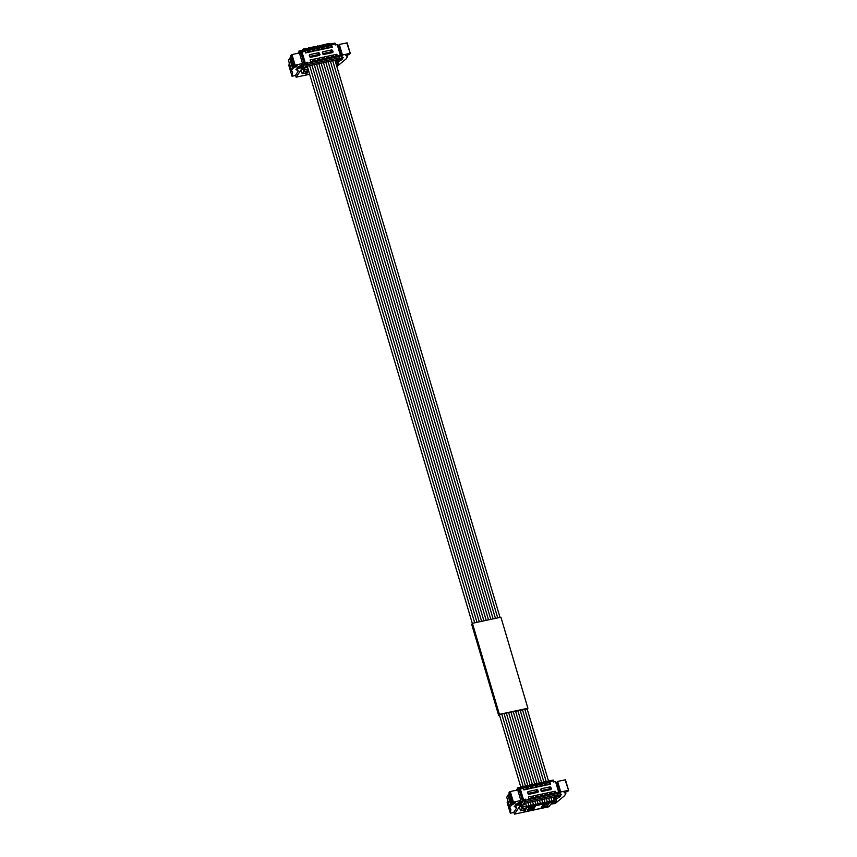 <?xml version="1.0" encoding="UTF-8"?>
<svg xmlns="http://www.w3.org/2000/svg" width="857" height="857" viewBox="0 0 857 857"><rect width="100%" height="100%" fill="white"/><g stroke="black" fill="none" stroke-linecap="round" stroke-linejoin="round"><path stroke-width="1.29" d="M522.631 808.194L520.51 810.786L519.342 806.844L514.468 814.129L548.566 806.694M521.742 805.184L520.295 806.694L519.706 804.712M517.05 789.372L516.032 790.304M555.732 801.627L554.479 803.512L550.858 804.102M513.879 812.125L514.468 814.129L548.448 806.866M520.51 810.786L524.688 809.683L525.78 808.044M521.506 805.237L522.502 805.301M542.406 805.601L546.68 804.691L546.584 803.952M546.68 804.691L542.138 805.998M532.765 806.908L532.604 808.044L528.33 808.954M532.872 807.648L528.587 808.558M533.557 809.04L527.387 810.368L529.176 807.68L535.346 806.362L533.557 809.04L533.333 806.791M522.77 808.687L526.701 808.162L524.42 811.568L525.266 811.708L548.105 806.823L549.444 806.223L551.715 802.805L556.514 800.984L522.77 808.687L521.463 804.712L520.467 806.18L520.017 804.669M525.855 808.022L526.648 807.99M549.155 803.405L547.366 806.094L541.206 807.412L542.995 804.723L549.155 803.405M523.938 809.951L524.398 811.675M556.654 792.511L557.928 794.975L556.654 792.511L558.646 792.093L555.518 781.509L553.515 781.938L553.29 780.116L554.029 781.83M557.928 794.975L555.979 797.899L556.514 800.984M523.145 808.119L522.62 805.034L524.291 804.68L525.309 803.148L555.325 796.731L554.297 798.263L555.979 797.899M517.253 790.047L517.274 787.99L518.26 790.336L520.21 787.422L520.67 788.965M521.784 803.073L523.959 800.052L524.57 802.109L522.62 805.034M509.915 807.358A3.867 0.986 -16.5 0 0 509.829 807.68A3.867 0.986 -16.5 0 0 509.861 807.744L510.751 809.169A11.591 2.946 -16.5 0 1 510.836 809.351A11.591 2.946 -16.5 0 1 510.858 809.726L510.311 813.164L513.611 812.532L516.364 808.408A3.867 0.986 -16.5 0 0 516.439 808.087A3.867 0.986 -16.5 0 0 516.332 807.937L514.221 806.308L515.475 805.644A30.916 7.852 -16.5 0 1 519.663 804.723L520.713 804.916L521.806 803.266L515.196 804.862L519.449 802.12A3.867 0.986 -16.5 0 0 520.199 801.499L520.842 800.524L513.407 802.109L510.279 791.536L509.615 791.836L508.919 792.875L512.058 803.448L515.571 802.805L511.918 804.969L508.79 794.396L506.733 797.171L509.915 807.358L511.029 805.687A3.867 0.986 -16.5 0 1 511.918 804.969M546.841 804.294L547.366 806.094M553.29 780.116L553.226 780.952L522.042 787.626L520.21 787.422M558.646 792.093L557.896 795.028M518.121 791.343L520.338 789.04L523.466 799.613L525.47 799.185L525.759 800.17L524.57 802.109M553.901 797.074L554.297 798.263M556.547 785.001A30.916 7.852 163.5 0 0 557.275 784.83L557.478 784.776M568.566 790.379L565.47 779.838L557.596 781.413L556.954 782.387A3.867 0.986 163.5 0 0 556.868 782.709L560.007 793.282M564.142 792.468L564.817 792.157L564.163 792.532L565.706 793.464L564.667 795.639L555.132 803.555L552.004 803.909M565.288 792.061L565.781 793.968M561.656 794.739L560.103 793.432L560.735 791.986L568.17 790.4L567.902 791.504L564.817 792.157M565.031 779.827L568.587 790.465M560.103 793.432L556.954 782.387M561.624 794.696L556.225 796.324M555.775 796.999L560.307 796.089M559.921 796.132L560.424 796.485L556.279 798.981M525.47 799.185L523.959 800.052M523.466 799.613L522.824 800.588L519.685 790.015M520.992 803.105L519.995 802.923L522.824 800.588M522.042 787.626L522.331 788.611L520.338 789.04M553.204 780.084L520.852 787.047M512.058 803.448L513.407 802.109M510.311 813.143L507.173 802.57L507.58 800.074M510.279 791.536L517.714 789.95L520.842 800.524M528.93 798.735L528.394 796.935L532.09 796.153L532.625 797.942L528.93 798.735M527.034 787.326L527.558 789.115L523.863 789.908L523.327 788.108L527.034 787.326L525.545 789.543M533.536 797.749L533 795.949L536.696 795.167L537.232 796.956L533.536 797.749M531.64 786.34L532.165 788.129L528.469 788.922L527.933 787.122L531.64 786.34L530.151 788.558M538.132 796.764L537.607 794.975L541.303 794.182L541.838 795.971L538.132 796.764M536.246 785.355L536.771 787.144L533.075 787.937L532.54 786.148L536.246 785.355L534.757 787.572M542.738 795.778L542.213 793.989L545.909 793.196L546.445 794.985L542.738 795.778M540.842 784.369L541.378 786.158L537.682 786.951L537.146 785.162L540.842 784.369L539.364 786.587M547.344 794.793L546.82 793.004L550.515 792.211L551.051 794L547.344 794.793M545.448 783.384L545.984 785.173L542.288 785.965L541.753 784.176L545.448 783.384L543.97 785.601M541.056 790.99L541.088 788.783L550.151 786.844L551.405 788.772L550.955 789.554L541.892 791.493L541.056 790.99M540.628 789.554L541.088 788.783L540.638 789.608M550.762 789.597L551.405 788.772L550.955 789.554M527.998 793.786L528.03 791.579L537.093 789.64L538.357 791.568L537.896 792.339L528.833 794.278L527.998 793.786M527.58 792.35L528.03 791.579L527.591 792.393M537.703 792.382L538.357 791.568L537.896 792.339M550.055 782.398L550.59 784.187L546.895 784.98L546.359 783.191L550.055 782.398L548.576 784.616M551.951 793.807L551.426 792.018L555.122 791.225L555.647 793.014L551.951 793.807M554.725 796.089L555.325 796.731L554.725 796.089M557.596 781.413L560.735 791.986M530.612 798.37L532.09 796.153M535.218 797.385L536.696 795.167M539.824 796.399L541.303 794.182M544.431 795.414L545.909 793.196M549.037 794.428L550.515 792.211M540.96 790.657L549.026 788.933L550.151 786.844M549.68 789.822L549.026 788.933M536.621 792.618L535.979 791.718L527.901 793.443M553.633 793.443L555.122 791.225M304.321 71.217L302.2 73.809L301.032 69.867L296.168 77.162L309.656 74.28L296.158 77.173L295.579 75.159M303.432 68.217L301.996 69.728L301.407 67.746M298.75 52.395L297.733 53.327M337.433 64.661L336.651 65.839M302.2 73.809L306.388 72.706L307.481 71.067M303.207 68.26L304.203 68.324M308.499 70.37L304.471 71.709L308.402 71.185L306.099 74.698L309.623 74.163M339.629 58.008L338.354 55.544L339.629 58.008L337.679 60.933L338.204 64.007L336.362 64.886M307.556 71.056L308.349 71.024M305.638 72.974L306.099 74.698M304.471 71.709L303.164 67.746L302.167 69.213L301.718 67.692M338.354 55.544L340.347 55.116L337.208 44.543L335.216 44.971L334.991 43.139L335.73 44.864M304.846 71.152L304.31 68.067L305.992 67.703L307.01 66.171L337.026 59.754L335.998 61.286L337.679 60.933M298.954 53.07L298.975 51.013L299.961 53.37L301.91 50.445L302.371 51.998M303.485 66.096L305.649 63.086L306.26 65.143L304.31 68.067M291.616 70.381A3.867 0.986 -16.5 0 0 291.53 70.703A3.867 0.986 -16.5 0 0 291.562 70.767L292.451 72.192A11.591 2.946 -16.5 0 1 292.537 72.384A11.591 2.946 -16.5 0 1 292.558 72.749L292.001 76.177L295.311 75.555L298.065 71.431A3.867 0.986 -16.5 0 0 298.14 71.11A3.867 0.986 -16.5 0 0 298.022 70.96L295.954 69.385L297.175 68.667A30.916 7.852 -16.5 0 1 301.364 67.746L302.414 67.949L303.507 66.3L296.897 67.885L301.139 65.153A3.867 0.986 -16.5 0 0 301.889 64.521L302.542 63.547L295.108 65.143L291.98 54.559L291.316 54.859L290.619 55.898L293.747 66.471L297.272 65.828L293.619 68.003L290.491 57.43L288.423 60.194L291.616 70.381L292.73 68.71A3.867 0.986 -16.5 0 1 293.619 68.003M334.991 43.139L334.926 43.986L303.742 50.649L301.91 50.445M340.347 55.116L339.586 58.062M299.821 54.366L302.039 52.063L305.167 62.636L307.16 62.218L307.459 63.204L306.26 65.143M335.601 60.097L335.998 61.286M338.247 48.035A30.916 7.852 163.5 0 0 338.965 47.863L339.179 47.799M350.267 53.413L347.171 42.871L339.297 44.435L338.654 45.421A3.867 0.986 163.5 0 0 338.569 45.742L341.697 56.316M345.842 55.501L346.517 55.191L345.864 55.566L347.406 56.498L346.367 58.672L336.855 66.557M346.989 55.084L347.481 57.001M337.915 59.347L343.357 57.762L341.804 56.455L342.436 55.019L349.87 53.423L349.592 54.527L346.517 55.191M346.731 42.85L350.288 53.488M341.804 56.455L338.654 45.421M337.465 60.022L342.007 59.112M341.611 59.165L342.125 59.508L337.979 62.004M307.16 62.218L305.649 63.086M305.167 62.636L304.514 63.622L301.385 53.048M302.682 66.128L301.696 65.946L304.514 63.622M303.742 50.649L304.031 51.645L302.039 52.063M334.905 43.118L302.553 50.081M293.747 66.471L295.108 65.143M288.873 65.614L292.001 76.187L288.873 65.603L289.28 63.097M291.98 54.559L299.414 52.973L302.542 63.547M310.63 61.758L310.095 59.969L313.791 59.176L314.326 60.965L310.63 61.758M308.734 50.349L309.259 52.138L305.563 52.93L305.028 51.141L308.734 50.349L307.245 52.577M315.226 60.772L314.701 58.983L318.397 58.19L318.933 59.979L315.226 60.772M313.33 49.363L313.866 51.152L310.17 51.945L309.634 50.156L313.33 49.363L311.852 51.591M319.832 59.786L319.307 57.997L323.003 57.205L323.539 58.994L319.832 59.786M317.936 48.378L318.472 50.167L314.776 50.959L314.24 49.17L317.936 48.378L316.458 50.606M324.439 58.801L323.914 57.012L327.61 56.219L328.135 58.008L324.439 58.801M322.543 47.392L323.078 49.181L319.382 49.974L318.847 48.185L322.543 47.392L321.064 49.62M329.045 57.815L328.52 56.026L332.216 55.234L332.741 57.023L329.045 57.815M327.149 46.407L327.685 48.196L323.978 48.988L323.453 47.199L327.149 46.407L325.671 48.635M322.757 54.023L322.789 51.816L331.852 49.867L333.105 51.806L332.655 52.577L323.582 54.516L322.757 54.023M322.328 52.588L322.789 51.816L322.339 52.631M332.462 52.62L333.105 51.806L332.655 52.577M309.698 56.808L309.731 54.602L318.793 52.663L320.057 54.602L319.597 55.373L310.534 57.312L309.698 56.808M309.27 55.373L309.731 54.602L309.291 55.426M319.404 55.416L320.057 54.602L319.597 55.373M331.755 45.421L332.291 47.21L328.585 48.003L328.06 46.214L331.755 45.421L330.277 47.649M333.652 56.83L333.116 55.041L336.822 54.248L337.347 56.037L333.652 56.83M336.426 59.112L337.026 59.754L336.426 59.112M339.297 44.435L342.436 55.019M312.312 61.404L313.791 59.176M316.919 60.419L318.397 58.19M321.525 59.433L323.003 57.205M326.131 58.447L327.61 56.219M330.727 57.462L332.216 55.234M322.65 53.68L330.727 51.956L331.852 49.867M331.38 52.855L330.727 51.956M318.322 55.641L317.668 54.752L309.602 56.476M335.333 56.476L336.822 54.248M539.546 803.47L538.132 804.102L541.324 803.748L542.738 803.116L541.849 802.977L540.435 803.609L541.324 803.748M543.627 803.255L545.041 802.623L541.849 802.977M316.158 46.664L329.109 43.461M317.593 45.924L318.461 46.171M528.03 805.934L526.616 806.566L529.819 806.212L531.222 805.58L530.333 805.441L528.919 806.073L529.819 806.212M532.122 805.719L531.222 805.58L532.636 804.948L530.333 805.441M304.653 49.128L315.29 46.417M306.088 48.388L306.956 48.635M548.759 801.499L545.041 802.623L550.537 801.777L551.951 801.145L551.051 801.006L549.648 801.638L550.537 801.777M552.84 801.284L554.254 800.652L551.051 801.006M325.371 44.693L324.503 44.446M326.806 43.953L327.674 44.2M534.425 805.226L533.525 805.087L534.939 804.455L532.636 804.948M308.391 47.896L309.259 48.142M545.93 802.763L544.152 802.484M319.897 45.432L320.764 45.678M536.728 804.734L535.829 804.594L537.243 803.962L534.939 804.455M310.695 47.403L311.562 47.649M554.254 800.652L553.354 800.513M499.513 715.241L498.667 715.424L499.385 714.352L527.891 708.257L527.226 709.242M527.891 708.257L500.917 617.211L472.421 623.307L471.704 624.378L498.667 715.424M499.481 715.145L499.674 714.395L527.13 708.921M472.421 623.307L499.385 714.352M548.234 802.27L546.455 801.991M322.2 44.939L323.068 45.185M526.616 806.566L527.516 806.705M302.489 50.113L302.371 49.513L304.674 49.02L303.785 48.881M537.243 803.962L539.021 804.241M313.866 47.156L312.998 46.91M521.967 808.59L521.067 805.537M523.916 809.886L524.42 811.568M556.45 799.602L554.147 800.095M526.402 806.03L523.091 806.737M517.746 788.697L519.621 788.301M517.371 788.012L520.253 787.401M553.14 780.149L521.345 786.951M557.65 794.803L525.202 801.745M519.524 802.077L520.113 804.048M525.759 800.17L556.943 793.496M560.403 795.403L557.275 784.83M519.353 790.358L522.481 800.931M519.995 802.923L519.706 801.948M516.332 807.937L515.635 805.601M515.796 804.359L515.968 804.916M512.743 802.409L509.615 791.836M511.029 805.687L507.89 795.114M509.819 807.605L506.733 797.171M510.643 808.987L510.858 809.726M549.498 789.211L550.987 787.347M535.979 791.718L537.093 789.64M536.439 791.997L537.928 790.133M303.667 71.613L302.767 68.571M338.204 64.007L336.233 64.436M305.617 72.909L306.12 74.602M338.151 62.625L335.837 63.118M308.102 69.053L304.792 69.76M299.447 51.731L301.321 51.324M299.072 51.034L301.953 50.424M334.841 43.171L303.035 49.974M339.34 57.837L306.902 64.778M301.578 66.15L301.814 67.082M307.459 63.204L338.644 56.53M342.104 58.437L338.965 47.863M301.053 53.391L304.181 63.964M301.696 65.946L301.407 64.982M298.022 70.96L297.336 68.635M297.497 67.382L297.668 67.939M294.444 65.432L291.316 54.859M292.73 68.71L289.591 58.137M291.519 70.638L288.423 60.194M292.344 72.009L292.558 72.749M331.198 52.234L332.687 50.37M317.668 54.752L318.793 52.663M318.14 55.03L319.629 53.166M513.868 812.147L514.457 814.15M517.274 787.99L520.37 787.326M525.277 803.202L555.24 796.785M565.47 779.838L568.598 790.411M565.384 792.039L565.866 793.646M519.878 803.116L519.556 802.056M516.439 808.087L515.7 805.591M509.829 807.68L506.701 797.106M510.311 813.164L507.173 802.591M295.569 75.18L296.158 77.173M298.975 51.013L302.071 50.359M306.977 66.225L336.94 59.819M347.171 42.871L350.299 53.445M347.085 55.062L347.556 56.68M298.14 71.11L297.4 68.614M291.53 70.703L288.402 60.129M542.76 803.009L541.774 799.667M536.996 783.555L515.507 711.01M488.511 619.857L323.475 62.7M318.697 46.578L318.515 45.967M531.254 805.473L530.258 802.131M525.491 786.019L504.002 713.474M476.995 622.321L311.959 65.164M307.181 49.042L306.999 48.431M551.972 801.038L550.987 797.696M546.209 781.584L524.72 709.039M497.724 617.886L332.687 60.729M327.91 44.607L327.728 43.996M533.557 804.98L532.561 801.638M527.794 785.526L506.294 712.981M479.299 621.828L314.262 64.671M309.484 48.549L309.302 47.938M545.063 802.516L544.077 799.174M539.299 783.062L517.81 710.517M490.815 619.365L325.778 62.207M321 46.085L320.818 45.475M535.861 804.487L534.864 801.145M530.087 785.033L508.597 712.488M481.602 621.336L316.565 64.179M311.787 48.056L311.605 47.446M554.275 800.545L553.29 797.203M548.512 781.091L527.023 708.546M500.027 617.394L334.98 60.236M330.213 44.114L330.031 43.503M547.366 802.023L546.38 798.681M541.603 782.57L520.113 710.024M493.118 618.872L328.081 61.715M323.303 45.592L323.121 44.982M526.594 806.662L525.545 803.138M520.799 787.08L499.385 714.813M472.325 623.446L307.245 66.171M528.951 805.966L527.955 802.623M523.188 786.512L501.699 713.967M474.692 622.814L309.656 65.646M304.878 49.535L304.696 48.924M540.456 803.502L539.471 800.159M534.693 784.048L513.204 711.503M486.208 620.35L321.171 63.193M316.394 47.071L316.212 46.46M549.669 801.531L548.684 798.188M543.906 782.077L522.416 709.532M495.421 618.379L330.384 61.222M325.606 45.1L325.424 44.489M538.153 803.995L537.168 800.652M532.39 784.541L510.901 711.996M483.905 620.843L318.868 63.686M314.091 47.563L313.908 46.953"/></g></svg>

